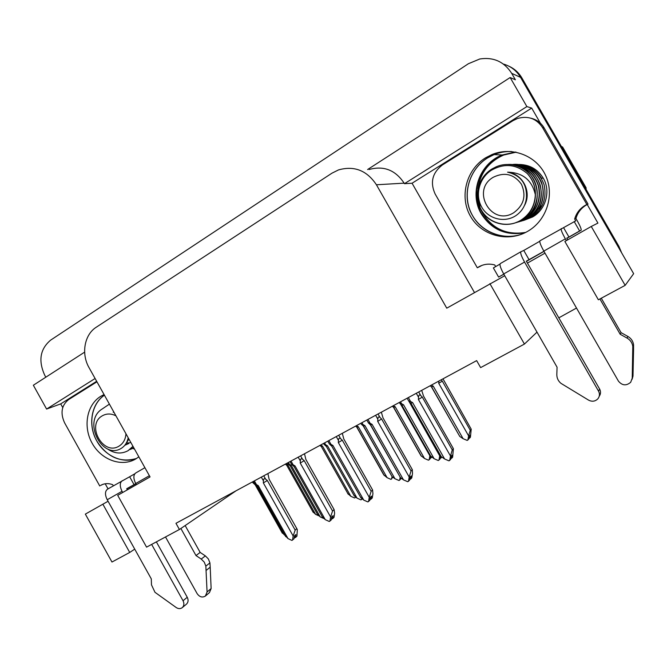 <?xml version="1.0" encoding="UTF-8"?>
<svg xmlns="http://www.w3.org/2000/svg" width="667" height="667" viewBox="0 0 667 667"><rect width="100%" height="100%" fill="white"/><g stroke="black" fill="none" stroke-linecap="round" stroke-linejoin="round"><path stroke-width="1" d="M544.997 253.135L527.439 263.098M558.813 317.842L576.505 308.046M132.825 448.416L134.534 449.124M136.577 458.454C120.544 463.065 107.312 457.295 96.873 441.137C87.719 425.329 91.112 403.894 104.427 395.197C91.646 403.835 88.019 423.945 96.123 439.728C104.085 455.578 122.294 464.149 136.577 458.454M515.458 152.051L502.126 154.986C479.239 163.632 468.968 193.63 481.332 213.924C491.612 229.79 506.203 236.043 525.096 232.7M521.644 234.217C503.243 240.679 481.866 232.458 472.628 215.766C459.805 194.706 470.385 163.59 494.08 154.602C499.758 152.318 505.644 151.292 511.731 151.542C505.644 151.292 499.758 152.318 494.08 154.602L487.652 157.871C469.643 168.943 462.239 193.238 470.735 212.031C479.031 230.915 501.742 240.995 521.644 234.217M625.154 285.351L591.262 226.463L564.874 241.471L598.374 299.783L625.154 285.351L633.65 273.687L520.568 77.38L618.226 246.907L618.893 246.323L621.686 252.926M504.727 275.738L446.757 308.171L376.43 184.776C366.908 170.46 354.277 165.499 338.519 169.91L331.974 173.17L96.29 327.197C84.334 334.651 81.015 353.869 89.078 367.717L150.058 476.922L117.7 495.331L146.565 547.14L179.415 529.49L175.963 523.303L476.647 360.622L480.632 367.609L524.437 344.064L537.002 332.133M503.418 64.065C510.839 66.208 516.558 70.644 520.568 77.38C516.558 70.644 510.839 66.208 503.418 64.065M62.74 407.554L60.697 403.894L96.665 381.299M108.037 488.878L105.194 483.783M474.42 292.438L412.064 183.233L531.699 108.096L540.395 123.195M587.218 204.511L597.924 223.095L591.262 226.463M84.634 352.143L33.35 385.243L46.598 409.054L95.106 378.506M46.598 409.054L60.697 403.894M412.064 183.233L404.444 183.692L526.88 106.587L531.699 108.096M404.444 183.692L404.135 183.15C395.381 170.01 383.692 165.466 369.076 169.518M526.88 106.587L510.155 77.53L367.592 169.535M45.823 377.188L44.747 375.254C38.136 360.73 40.103 349.024 50.642 340.137L468.384 63.732L479.806 58.979C493.505 56.895 504.127 61.681 511.681 73.328L515.399 79.798L510.155 77.53M134.726 549.133L129.723 552.451L111.973 562.023L85.343 514.115L108.071 501.259M179.415 529.49L236.035 490.804M489.895 283.633L524.437 344.064M129.723 552.451L102.851 504.169M515.633 152.076L502.501 155.002C479.648 163.64 469.385 193.58 481.724 213.84C491.946 229.615 506.453 235.876 525.254 232.625M525.721 232.391C507.212 235.376 492.938 229.115 482.916 213.59L481.532 210.955M480.115 207.587L477.63 192.696M477.906 188.736C480.348 172.936 488.911 161.706 503.593 155.052L516.141 152.176M509.013 66.258C514.507 68.784 518.809 72.695 521.919 77.997L618.893 246.323M285.284 464.157L286.76 465.274L287.727 464.857L286.01 463.882M312.59 511.389L315.574 514.349L287.727 464.857M318.718 515.783L315.574 514.349M255.086 484.701L252.743 482.591L254.294 483.3L253.268 481.482M255.036 484.617L255.461 484.567M281.624 531.974L284.559 535.101L256.67 485.426M294.214 537.51L295.281 537.469M295.006 537.71L294.347 536.551M294.43 535.968L295.489 537.469L295.906 534.559L294.447 535.859L294.03 538.769L291.904 540.412L288.002 538.594L258.262 485.634L256.445 484.584L254.369 480.882M267.892 473.57L269.118 479.248L297.324 529.581L296.94 536.168L295.489 537.469M261.331 477.122L263.415 480.832C263.557 478.731 264.299 478.172 265.641 479.164L263.757 475.804M263.415 480.832L263.34 482.908L267.334 480.507L265.641 479.164M263.34 482.908L293.147 535.985L295.181 530.09L267.334 480.507M257.354 486.018L254.836 483.817L257.312 486.035L258.262 485.634M253.46 481.374L254.836 483.817L256.445 484.584M284.926 535.318L288.002 538.594M296.857 528.623L295.181 530.09M293.147 535.985L292.563 540.078M347.615 493.355L350.8 496.29L354.569 497.974L355.678 497.207M319.902 445.423L321.386 446.565L322.486 446.081L320.727 445.106M350.8 496.29L322.486 446.081M355.319 496.923L355.211 497.649M356.878 427.314L383.708 474.787L387.102 477.68L390.954 479.373L392.821 477.264M355.569 426.13L357.045 427.289L358.296 426.738L356.495 425.754M387.102 477.68L358.296 426.738M363.398 426.213L392.038 476.572L391.621 479.031M430.257 458.112L430.857 457.812M430.332 457.637L430.59 458.087M430.432 457.062L430.924 457.921L431.274 456.787M431.741 457.162L431.099 457.829M400.775 404.485L429.848 455.769L430.048 454.936M424.52 458.496L395.214 406.795L393.605 407.437L420.919 455.636L424.52 458.496L428.472 460.197L430.132 458.838L430.59 456.12M395.214 406.795L393.372 405.803M393.605 407.437L392.338 406.236M429.848 455.769L429.156 459.846M331.482 518.726L332.441 518.609M332.158 518.868L331.607 517.892M331.699 517.3L332.666 518.609L333.108 515.649L331.757 516.9L331.316 519.868L329.273 521.477L325.271 519.66L294.997 465.874L293.13 464.816L291.012 461.055M304.502 453.76L305.87 459.463L334.109 509.596L334.634 513.223L334 517.367L332.666 518.609M298.199 457.17L300.325 460.939C300.475 458.804 301.217 458.246 302.551 459.263L300.625 455.853M300.325 460.939L300.233 463.056L304.21 460.664L302.551 459.263M300.233 463.056L330.582 516.958L332.558 511.005L304.21 460.664M293.947 466.325L291.437 464.149L293.763 466.283L294.997 465.874M291.446 464.149L293.13 464.816M321.978 516.408L325.271 519.66M334.109 509.596L332.558 511.005M330.582 516.958L329.948 521.135M369.968 499.341L370.802 499.133M370.518 499.416L370.077 498.633M370.177 498.024L371.044 499.149L371.519 496.131L370.285 497.324L369.81 500.358L367.859 501.926L363.748 500.092L332.925 445.464L331.007 444.405L328.848 440.587M342.304 433.308L343.822 439.036L372.578 489.953L372.936 493.73L372.269 497.949L371.044 499.149M336.276 436.568L338.436 440.395C338.603 438.219 339.345 437.66 340.654 438.719L338.703 435.251M338.436 440.395L338.327 442.554L342.288 440.17L340.654 438.719M338.327 442.554L369.235 497.307L371.16 491.304L342.288 440.17M331.716 445.99L329.29 443.872L331.499 445.973L332.925 445.464M329.29 443.872L331.007 444.405M360.23 496.89L363.748 500.092M372.578 489.953L371.16 491.304M369.235 497.307L368.559 501.576M409.721 479.306L410.438 479.014M410.147 479.315L409.821 478.731M409.922 478.114L410.689 479.039L411.197 475.955L410.088 477.097L409.58 480.198L407.729 481.724L403.51 479.881L372.103 424.379L370.135 423.312L367.942 419.435M381.341 412.181L383.025 417.926L412.314 469.66L412.506 473.587L411.789 477.897L410.689 479.039M375.621 415.283L377.822 419.168C377.997 416.95 378.739 416.391 380.032 417.492L378.039 413.974M377.822 419.168L377.697 421.369L381.632 419.001L380.032 417.492M377.697 421.369L409.179 477.005L411.047 470.952L381.632 419.001M370.677 424.996L400.45 477.63L370.493 425.021L372.103 424.379M370.485 424.996L368.276 422.636L370.135 423.312M400.45 477.63L403.51 479.881M412.314 469.66L411.047 470.952M409.179 477.005L408.462 481.357M450.817 458.596L451.392 458.221M451.009 457.537L451.659 458.262L452.209 455.111L451.242 456.195L450.684 459.355L448.949 460.839L444.614 458.988L412.615 402.585L410.589 401.509L408.354 397.565M421.694 390.353L423.545 396.115L453.393 448.683L452.635 457.17L451.659 458.262M416.291 393.272L418.534 397.232C418.726 394.964 419.46 394.405 420.735 395.539L418.709 391.963M418.534 397.232L418.392 399.475L422.303 397.107L420.735 395.539M418.392 399.475L450.475 456.011L452.276 449.908L422.303 397.107M410.98 403.293L441.229 456.628L410.772 403.31L412.615 402.585M410.772 403.31L408.638 400.884L410.589 401.509M441.229 456.628L444.614 458.988M453.393 448.683L452.276 449.908M450.475 456.011L449.708 460.455M527.747 231.282L528.489 230.84C546.915 219.835 554.802 194.447 545.398 175.004C536.21 155.453 511.839 146.298 492.079 154.502L485.593 157.804C466.083 169.768 459.246 196.965 470.452 216.225C481.374 235.651 507.962 242.896 527.747 231.282M574.162 221.511L579.606 230.974L581.124 230.223C581.532 229.281 580.165 225.996 577.005 220.343L575.938 218.501L574.662 219.001L575.738 220.869L539.978 240.787C539.311 241.796 540.595 245.231 543.83 251.1L618.442 381.14C622.178 385.626 626.255 386.01 630.682 382.291L632.224 378.189L632.791 346.381L633.558 344.647L633.558 349.908L632.991 376.155L632.224 378.189M543.938 251.284L526.33 261.156L599.625 389.044L598.549 391.179C599.941 393.922 599.708 396.481 597.84 398.849C595.147 401.467 592.063 401.901 588.577 400.133L560.964 383.35C558.179 380.999 556.803 378.056 556.828 374.537L557.062 367.192L503.702 273.945L524.562 262.064C521.369 256.236 520.16 252.793 520.927 251.726L500.3 263.582C499.416 264.699 500.55 268.159 503.702 273.945M539.745 241.279L523.77 250.45L529.089 259.738M563.54 227.605L568.959 237.035L566.767 238.136L567.742 239.837M579.606 230.974L568.959 237.035M503.81 274.129L498.616 277.088L493.363 267.909L499.975 264.107M477.322 267.784L480.307 266.283L477.322 267.784L435.117 193.947C429.932 182.424 432.341 172.778 442.346 165.007L513.015 120.652L517.5 118.493C528.122 115.533 536.476 118.559 542.554 127.572L586.843 204.486L588.019 204.119L544.139 127.922C541.037 122.761 536.568 119.51 530.724 118.159M480.307 266.283L481.874 265.408M478.222 267.192C483.375 264.124 488.886 263.382 494.747 264.957L495.673 266.583M575.938 218.501C577.497 212.981 580.732 208.621 585.643 205.419L588.019 204.119M574.662 219.001C576.238 213.432 579.498 209.029 584.45 205.803L586.843 204.486M498.616 277.088L503.86 274.212M523.77 250.45L520.927 251.726M598.549 391.179L524.562 262.064M599.224 396.281C600.8 393.98 600.934 391.571 599.625 389.044M566.375 240.612L565.358 238.836C562.081 232.933 560.714 229.506 561.264 228.564M620.185 334.259L621.069 332.633L627.88 336.435L627.063 338.086L620.185 334.259L599.908 298.958M601.292 298.216L621.069 332.633M632.099 379.315L632.991 376.155M627.88 336.435C631.115 338.336 633 341.07 633.558 344.647M627.063 338.086C630.323 340.012 632.233 342.78 632.791 346.381M632.791 351.692L633.558 349.908M104.077 394.572L100.692 396.348C86.685 404.911 82.841 426.788 92.154 443.255C101.259 459.855 121.502 467.35 135.668 459.004L138.844 456.837M144.906 467.7L135.81 472.928C133.275 474.904 133.242 478.431 135.701 483.517L136.368 484.709M165.516 536.96L197.132 593.63C199.575 597.048 202.326 597.857 205.394 596.048L207.07 591.971L205.845 566.125L209.93 562.89L210.197 567.175L211.131 588.544L207.07 591.971M135.793 483.675L126.73 488.711L127.355 489.836M134.792 473.803L129.648 476.755L134.059 484.659M102.843 484.375L100.6 485.434C104.269 483.325 108.296 483.075 112.665 484.684L113.315 485.843M96.948 381.807L68.659 399.566C61.514 405.311 60.155 413.073 64.599 422.845L99.758 485.993M129.648 476.755L107.554 489.153C104.927 491.179 104.811 494.706 107.22 499.741L151.292 578.881L151.484 584.867L154.986 592.304L176.171 607.512C178.372 608.929 180.39 608.979 182.233 607.662C184.109 605.844 184.384 603.535 183.041 600.734L151.651 544.414M122.703 492.479L122.044 491.296C119.61 486.235 119.685 482.708 122.261 480.707M156.37 541.879L187.252 597.273L183.041 600.734M182.233 607.662L186.443 604.152C188.311 602.343 188.578 600.05 187.252 597.273M195.998 555.553L200.158 552.418L205.353 555.886L201.226 559.063L195.998 555.553L180.882 528.489M185.159 525.563L200.158 552.418M205.394 596.048L209.463 592.588L211.131 588.544M205.353 555.886L208.346 558.929L209.93 562.89M201.226 559.063L204.252 562.131L205.845 566.125M206.12 570.443L210.197 567.175M542.454 204.944L538.753 208.938M538.302 209.296L535.509 211.214M536.193 210.964L535.451 211.281M523.728 220.41L531.124 217.375C542.579 209.671 546.932 198.866 544.172 184.967C539.57 171.944 530.248 165.116 516.208 164.482M519.485 164.474C529.831 164.782 537.744 169.335 543.23 178.131C551.017 191.02 545.823 209.613 532.616 216.95L524.445 220.16M514.957 222.978L522.72 219.802C535.793 212.239 541.079 194.472 534.25 180.649C527.747 167.217 509.763 160.589 495.998 166.9L492.196 168.851C478.231 177.089 473.362 196.148 480.815 209.713C488.227 223.262 506.578 228.723 520.268 220.569L520.493 220.443C529.765 214.591 534.701 206.111 535.309 194.997L535.309 194.589C531.899 180.04 522.661 172.57 507.579 172.161C520.835 175.363 527.13 183.9 526.438 197.782C525.621 205.303 522.153 211.214 516.041 215.516C504.402 223.403 487.827 218.809 481.491 206.712C474.896 194.689 479.365 178.222 491.037 170.46C503.902 163.023 515.983 164.057 527.272 173.545C532.666 179.448 535.343 186.468 535.309 194.589M492.521 168.851C478.698 177.089 473.57 196.148 481.165 209.696C488.544 223.337 506.912 228.481 520.552 220.485L520.769 220.36C536.768 211.581 540.77 187.535 527.272 173.545M516.4 222.586L522.986 219.718C548.424 206.512 537.502 163.015 508.271 164.441M517.225 222.319L524.887 219.176C536.718 211.197 541.195 200.017 538.311 185.626C533.517 172.144 523.862 165.091 509.338 164.466M518.442 221.986L525.154 219.101C536.743 211.055 541.296 200.192 538.803 186.502C534.575 173.036 525.212 165.691 510.705 164.449M519.443 221.669L527.013 218.568C538.719 210.672 543.155 199.616 540.303 185.393C535.576 172.061 526.03 165.091 511.656 164.474M520.777 221.302L527.272 218.484C554.936 201.784 537.143 161.431 512.94 164.457M521.611 221.035L529.089 217.967C540.67 210.163 545.064 199.233 542.263 185.176C537.594 172.003 528.164 165.099 513.957 164.474M522.82 220.702L529.348 217.892C541.887 209.063 545.956 197.215 541.554 182.358C538.944 176.73 535.526 172.419 531.282 169.443C527.797 166.692 522.386 165.032 515.057 164.466M518.376 164.491C529.148 164.566 537.435 169.118 543.23 178.131L541.571 178.256C535.951 169.393 527.864 164.799 517.292 164.466M513.765 212.706C491.487 226.955 470.402 190.112 493.397 177.189C504.719 171.803 514.065 174.145 521.427 184.217C526.446 195.706 523.895 205.203 513.765 212.706M585.251 187.927L586.093 187.777L586.093 189.403M561.255 146.273L562.64 147.073L561.639 146.948M586.093 187.777L562.64 147.073M524.445 205.561C531.999 192.396 523.128 173.812 507.579 172.161M109.405 404.119L102.41 408.846M107.354 448.858C114.441 453.66 121.336 454.269 128.039 450.7L132.975 446.323M128.039 450.7L133.158 446.648M130.073 449.491L133.834 447.865M125.955 433.75C125.579 439.32 123.295 443.422 119.126 446.065C103.26 456.361 85.768 424.962 102.259 415.841C106.537 413.407 111.106 413.398 115.941 415.824M128.197 437.769C127.314 442.179 125.246 445.548 121.994 447.874C102.568 461.331 81.624 420.927 102.526 408.771M126.73 443.03L129.306 442.83M130.098 442.655L130.815 442.454M124.804 445.273L128.914 443.438L125.138 444.847M125.388 444.514L128.923 439.061M114.032 412.398L113.223 412.214M468.843 438.486L469.326 438.111M469.009 437.544L469.576 438.144L470.102 435.201L469.26 436.135L468.734 439.094L467.175 440.412L463.115 438.711L433.292 386.218L431.349 385.126M442.988 378.831L471.219 429.198L470.418 437.202L469.576 438.144M438.719 383.292L468.618 435.893L470.252 430.257L442.313 381.124L438.719 383.292L438.861 381.057M442.313 381.124L441.087 379.857M431.657 386.952L459.78 436.443L431.491 386.968L433.292 386.218M431.491 386.968L430.257 385.718M459.78 436.443L463.115 438.711M471.219 429.198L470.252 430.257M468.618 435.893L467.884 440.053M317.083 513.798L320.218 516.892L291.212 465.341L290.045 465.741L287.81 463.698L289.42 464.332L288.377 462.481M291.212 465.341L289.42 464.332M323.645 518.451L320.218 516.892M353.66 495.047L357.003 498.116L360.93 499.866L362.164 498.991M357.003 498.116L327.48 445.781L326.146 446.273L324.012 444.272L325.646 444.772L324.587 442.888M327.48 445.781L325.646 444.772M361.739 498.649L361.606 499.525M363.548 426.196L361.414 424.287L363.548 426.196L392.038 476.572L394.956 478.739L398.983 480.498L400.775 479.039L400.934 478.072M361.414 424.287L363.023 424.587L361.948 422.678M363.598 426.18L364.907 425.604L363.023 424.587M394.956 478.739L364.907 425.604M400.142 477.305L399.675 480.148M440.087 458.346L440.679 458.004M440.17 457.887L440.403 458.304M440.27 457.287L440.937 458.037L441.187 456.553M441.796 457.112L440.937 458.037M409.179 401.734L439.711 455.886L440.045 454.527M434.134 458.738L403.535 404.777L401.817 405.461L430.332 455.753L434.134 458.738L438.269 460.505L439.962 459.088L440.62 455.911M401.817 405.461L399.741 403.143L401.609 403.752L400.508 401.809M403.535 404.777L401.609 403.752M439.711 455.886L438.986 460.138M511.681 73.328L521.919 77.997M376.43 184.776L404.135 183.15M542.554 127.572L544.139 127.922M581.124 230.223L566.875 238.336M543.98 251.367L526.446 261.356M543.83 251.1L565.358 238.836M135.826 483.75L126.822 488.878M107.22 499.741L122.044 491.296M135.701 483.517L149.391 475.721M492.079 154.502L502.126 154.986M503.593 155.052L502.501 155.002M286.76 465.274L285.401 464.099M286.727 465.283L313.273 512.464M255.161 484.684L252.401 481.949M255.127 484.692L282.383 533.258M257.312 486.035L285.759 536.693M321.386 446.565L320.01 445.373M321.344 446.573L348.266 494.305M357.045 427.289L355.661 426.08M357.012 427.297L384.317 475.596M393.805 407.42L392.396 406.203M393.763 407.429L421.469 456.32M293.905 466.333L322.77 517.634M291.437 464.074L290.037 461.589M331.666 445.998L360.989 497.957M329.231 443.688L327.797 441.154M370.727 424.979L368.434 422.986M368.276 422.636L366.808 420.043M411.03 403.277L408.954 401.476M408.629 400.884L407.128 398.232M584.45 205.803L585.643 205.419M102.768 395.181L104.127 394.672M100.6 485.434L101.909 484.751M530.915 217.5L532.408 217.067M431.699 386.935L430.282 385.709M287.802 463.623L287.444 462.99M317.825 514.941L290.17 465.791L287.81 463.707M323.954 444.089L323.587 443.43M326.33 446.29L324.012 444.272M326.288 446.298L354.36 496.056M361.247 423.937L360.864 423.262M399.741 403.151L399.341 402.443M402.043 405.436L400.075 403.727M401.993 405.453L430.924 456.47"/></g></svg>
